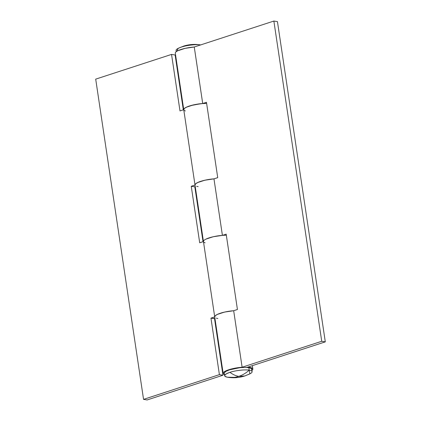 <?xml version="1.0" encoding="UTF-8"?>
<svg xmlns="http://www.w3.org/2000/svg" width="421" height="421" viewBox="0 0 421 421"><rect width="100%" height="100%" fill="white"/><g stroke="black" fill="none" stroke-linecap="round" stroke-linejoin="round"><path stroke-width="0.63" d="M224.382 372.722L226.061 371.28L229.561 369.827L239.686 367.733L244.769 367.412L248.827 367.67L249.2 370.18C246.001 373.08 242.528 375.143 238.781 376.374L244.775 375.964L249.906 373.843L249.2 370.18A13.867 3.215 -8.5 0 1 252.026 372.127A13.867 3.215 -8.5 0 1 246.827 375.074L244.775 375.964L238.781 376.374C235.029 377.59 231.292 377.874 227.566 377.232A13.867 3.215 -8.5 0 1 224.735 375.285A13.867 3.215 -8.5 0 1 229.934 372.338C232.902 374.548 235.855 375.89 238.781 376.374C242.528 375.143 246.001 373.08 249.2 370.18C245.506 369.343 234.907 370.533 229.934 372.338A13.867 3.215 -8.5 0 1 249.2 370.18L248.827 367.67A13.867 3.215 171.5 0 0 234.244 368.601A13.867 3.215 171.5 0 0 224.361 372.774M227.566 377.232L227.835 377.279L227.566 377.232C231.292 377.874 235.029 377.59 238.781 376.374C235.855 375.89 232.902 374.548 229.934 372.338C223.951 374.553 223.156 376.185 227.566 377.232L234.313 377.384M251.653 369.617A13.867 3.215 171.5 0 0 248.827 367.67L251.232 368.459L251.626 369.67M247.827 367.17A15.009 3.479 -8.5 0 1 249.716 367.375A15.009 3.479 -8.5 0 1 252.847 368.938A15.009 3.479 -8.5 0 1 251.921 370.459L252.753 369.543L252.321 368.233L249.716 367.375A15.009 3.479 171.5 0 0 247.827 367.17L247.08 367.475L247.827 367.17M185.398 110.955A15.009 3.479 -8.5 0 1 183.745 109.46A15.009 3.479 -8.5 0 1 202.706 103.513L194.26 47.005A15.009 3.479 171.5 0 0 175.299 52.946M205.106 242.812A15.009 3.479 -8.5 0 1 203.454 241.322A15.009 3.479 -8.5 0 1 222.414 235.376L213.968 178.862A15.009 3.479 171.5 0 0 195.007 184.808M225.103 374.758A15.009 3.479 -8.5 0 1 223.162 373.18A15.009 3.479 -8.5 0 1 242.122 367.238L321.728 341.284L325.301 341.863L321.728 341.284L273.866 21.05L277.444 21.629L325.301 341.863L277.444 21.629L273.866 21.05L194.26 47.005L202.706 103.513L206.464 102.292L217.725 177.641L213.968 178.862L222.414 235.376L226.172 234.15L237.428 309.498L233.676 310.724L242.122 367.238L321.728 341.284L273.866 21.05L194.26 47.005L185.082 48.373L177.841 50.736C176.036 51.62 175.189 52.436 175.304 53.183L194.902 184.335M325.301 341.863L246.79 367.459L325.301 341.863M224.488 374.569L223.162 373.411C223.051 372.669 223.898 371.854 225.698 370.964L232.939 368.607L242.122 367.238L233.676 310.724A15.009 3.479 171.5 0 0 214.715 316.671M226.335 235.244A15.009 3.479 171.5 0 0 210.953 237.318A15.009 3.479 171.5 0 0 203.454 241.559L195.007 185.04C194.897 184.293 195.744 183.477 197.544 182.593L204.79 180.235L213.968 178.862L217.725 177.641L206.464 102.292L202.706 103.513L193.528 104.887L186.287 107.244C184.482 108.129 183.635 108.944 183.745 109.692L179.993 110.923L171.547 54.409L95.699 79.137L143.556 399.371L219.404 374.643L210.958 318.129L214.715 316.908C214.605 316.155 215.452 315.34 217.252 314.455L224.493 312.093L233.676 310.724L237.428 309.498L226.172 234.15L222.414 235.376L213.236 236.744L205.99 239.107C204.19 239.991 203.343 240.807 203.454 241.554L214.61 316.192M214.963 318.571L210.958 318.129L214.715 316.908A15.009 3.479 -8.5 0 1 233.676 310.724L226.719 311.635L221.846 312.766L217.931 314.14L215.452 315.576L214.715 316.908L203.454 241.554L199.696 242.78L191.255 186.271L195.007 185.045A15.009 3.479 -8.5 0 1 213.968 178.862L207.011 179.772L202.143 180.909L198.223 182.277L195.744 183.719L195.007 185.045L191.255 186.271L194.828 186.85L203.027 241.696L194.828 186.85L191.255 186.271L199.696 242.78L203.454 241.559C203.338 240.812 204.18 239.996 205.98 239.112L213.215 236.749L222.414 235.376M206.627 103.382A15.009 3.479 171.5 0 0 191.245 105.455A15.009 3.479 171.5 0 0 183.751 109.697L184.482 108.371L186.961 106.929L190.881 105.56L200.975 103.666L206.627 103.382M198.144 186.64A15.009 3.479 -8.5 0 1 196.66 186.303M214.536 318.708L222.983 375.222L219.404 374.643L143.556 399.371L147.134 399.95L222.983 375.222L219.404 374.643L210.958 318.129L214.536 318.708L222.983 375.222L147.134 399.95L143.556 399.371L95.699 79.137L171.547 54.409L179.993 110.923L183.751 109.697L195.007 185.04M175.125 54.988L183.319 109.834L175.125 54.988L171.547 54.409L175.125 54.988M195.26 186.708L194.828 186.85M217.852 318.502A15.009 3.479 -8.5 0 1 216.362 318.16M176.762 51.325L178.246 48.315L181.325 47.084A13.867 3.215 171.5 0 0 176.125 50.031M200.591 44.926L200.317 44.879L200.591 44.926A13.867 3.215 171.5 0 0 181.325 47.084C186.298 45.279 196.896 44.089 200.591 44.926L200.622 44.931M224.293 373.243L224.667 375.758M244.775 375.964C239.239 377.753 233.597 378.19 227.835 377.279M252.1 371.659L251.721 369.143M252.853 368.975L252.353 365.644M223.162 373.411L214.715 316.902M200.754 44.952L200.317 44.879C194.56 43.968 188.913 44.405 183.382 46.194L178.246 48.315M176.057 50.499L176.236 51.688"/></g></svg>

